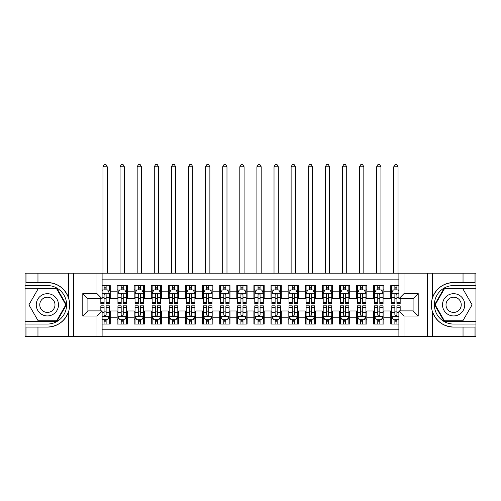<?xml version="1.0" encoding="UTF-8"?>
<svg xmlns="http://www.w3.org/2000/svg" width="501" height="501" viewBox="0 0 501 501"><rect width="100%" height="100%" fill="white"/><g stroke="black" fill="none" stroke-linecap="round" stroke-linejoin="round"><path stroke-width="0.75" d="M102.11 336.453L398.89 336.453L398.89 310.883L413.087 310.883L413.087 298.74L398.89 298.74L398.89 273.164L102.11 273.164L102.11 298.74L87.913 298.74L87.913 310.883L102.11 310.883L102.11 336.453L37.963 336.453L37.963 327.09L47.37 327.09C57.84 326.458 64.936 321.235 68.65 311.428C69.952 307.019 69.952 302.61 68.65 298.195C64.936 288.382 57.84 283.165 47.37 282.533L37.963 282.533L37.963 273.164L25.05 273.164L25.05 321.316L56.901 321.316L66.433 304.808L56.901 288.3L25.05 288.3M398.89 285.564L390.767 285.564L390.767 291.807L383.923 291.807L383.923 298.652L390.767 298.652L390.767 291.807M383.923 291.807L383.923 285.564L373.658 285.564L373.658 291.807L366.82 291.807L366.82 298.652L373.658 298.652L373.658 291.807M366.82 291.807L366.82 285.564L356.555 285.564L356.555 291.807L349.711 291.807L349.711 298.652L356.555 298.652L356.555 291.807M349.711 291.807L349.711 285.564L339.446 285.564L339.446 291.807L332.608 291.807L332.608 298.652L339.446 298.652L339.446 291.807M332.608 291.807L332.608 285.564L322.343 285.564L322.343 291.807L315.498 291.807L315.498 298.652L322.343 298.652L322.343 291.807M315.498 291.807L315.498 285.564L305.241 285.564L305.241 291.807L298.396 291.807L298.396 298.652L305.241 298.652L305.241 291.807M298.396 291.807L298.396 285.564L288.131 285.564L288.131 291.807L281.293 291.807L281.293 298.652L288.131 298.652L288.131 291.807M281.293 291.807L281.293 285.564L271.028 285.564L271.028 291.807L264.184 291.807L264.184 298.652L271.028 298.652L271.028 291.807M264.184 291.807L264.184 285.564L253.919 285.564L253.919 291.807L247.081 291.807L247.081 298.652L253.919 298.652L253.919 291.807M247.081 291.807L247.081 285.564L236.816 285.564L236.816 291.807L229.972 291.807L229.972 298.652L236.816 298.652L236.816 291.807M229.972 291.807L229.972 285.564L219.707 285.564L219.707 291.807L212.869 291.807L212.869 298.652L219.707 298.652L219.707 291.807M212.869 291.807L212.869 285.564L202.604 285.564L202.604 291.807L195.759 291.807L195.759 298.652L202.604 298.652L202.604 291.807M195.759 291.807L195.759 285.564L185.502 285.564L185.502 291.807L178.657 291.807L178.657 298.652L185.502 298.652L185.502 291.807M178.657 291.807L178.657 285.564L168.392 285.564L168.392 291.807L161.554 291.807L161.554 298.652L168.392 298.652L168.392 291.807M161.554 291.807L161.554 285.564L151.289 285.564L151.289 291.807L144.445 291.807L144.445 298.652L151.289 298.652L151.289 291.807M144.445 291.807L144.445 285.564L134.18 285.564L134.18 291.807L127.342 291.807L127.342 298.652L134.18 298.652L134.18 291.807M127.342 291.807L127.342 285.564L117.077 285.564L117.077 298.652L110.233 298.652L110.233 285.564L102.11 285.564M102.11 324.053L110.233 324.053L110.233 310.971L117.077 310.971L117.077 324.053L127.342 324.053L127.342 310.971L134.18 310.971L134.18 317.809L127.342 317.809M134.18 317.809L134.18 324.053L144.445 324.053L144.445 310.971L151.289 310.971L151.289 317.809L144.445 317.809M151.289 317.809L151.289 324.053L161.554 324.053L161.554 310.971L168.392 310.971L168.392 317.809L161.554 317.809M168.392 317.809L168.392 324.053L178.657 324.053L178.657 310.971L185.502 310.971L185.502 317.809L178.657 317.809M185.502 317.809L185.502 324.053L195.759 324.053L195.759 310.971L202.604 310.971L202.604 317.809L195.759 317.809M202.604 317.809L202.604 324.053L212.869 324.053L212.869 310.971L219.707 310.971L219.707 317.809L212.869 317.809M219.707 317.809L219.707 324.053L229.972 324.053L229.972 310.971L236.816 310.971L236.816 317.809L229.972 317.809M236.816 317.809L236.816 324.053L247.081 324.053L247.081 310.971L253.919 310.971L253.919 317.809L247.081 317.809M253.919 317.809L253.919 324.053L264.184 324.053L264.184 310.971L271.028 310.971L271.028 317.809L264.184 317.809M271.028 317.809L271.028 324.053L281.293 324.053L281.293 310.971L288.131 310.971L288.131 317.809L281.293 317.809M288.131 317.809L288.131 324.053L298.396 324.053L298.396 310.971L305.241 310.971L305.241 317.809L298.396 317.809M305.241 317.809L305.241 324.053L315.498 324.053L315.498 310.971L322.343 310.971L322.343 317.809L315.498 317.809M322.343 317.809L322.343 324.053L332.608 324.053L332.608 310.971L339.446 310.971L339.446 317.809L332.608 317.809M339.446 317.809L339.446 324.053L349.711 324.053L349.711 310.971L356.555 310.971L356.555 317.809L349.711 317.809M356.555 317.809L356.555 324.053L366.82 324.053L366.82 310.971L373.658 310.971L373.658 317.809L366.82 317.809M373.658 317.809L373.658 324.053L383.923 324.053L383.923 310.971L390.767 310.971L390.767 317.809L383.923 317.809M398.89 279.834L102.11 279.834M102.11 329.783L398.89 329.783M390.767 317.809L390.767 324.053L398.89 324.053M88.001 298.74L88.001 310.883M412.999 310.883L412.999 298.74M104.076 289.841L106.131 289.841M109.381 289.841L110.233 289.841M104.076 298.483L106.131 298.483M109.381 298.483L110.233 298.483M104.076 311.14L106.131 311.14M109.381 311.14L110.233 311.14M104.076 319.776L106.131 319.776M109.381 319.776L110.233 319.776M117.077 298.483L117.935 298.483M121.186 298.483L123.233 298.483M126.484 298.483L127.342 298.483M117.077 289.841L117.935 289.841M121.186 289.841L123.233 289.841M126.484 289.841L127.342 289.841M117.077 311.14L117.935 311.14M121.186 311.14L123.233 311.14M126.484 311.14L127.342 311.14M117.077 319.776L117.935 319.776M121.186 319.776L123.233 319.776M126.484 319.776L127.342 319.776M134.18 311.14L135.038 311.14M138.289 311.14L140.343 311.14M143.593 311.14L144.445 311.14M134.18 319.776L135.038 319.776M138.289 319.776L140.343 319.776M143.593 319.776L144.445 319.776M134.18 289.841L135.038 289.841M138.289 289.841L140.343 289.841M143.593 289.841L144.445 289.841M134.18 298.483L135.038 298.483M138.289 298.483L140.343 298.483M143.593 298.483L144.445 298.483M151.289 311.14L152.141 311.14M155.391 311.14L157.446 311.14M160.696 311.14L161.554 311.14M151.289 319.776L152.141 319.776M155.391 319.776L157.446 319.776M160.696 319.776L161.554 319.776M151.289 289.841L152.141 289.841M155.391 289.841L157.446 289.841M160.696 289.841L161.554 289.841M151.289 298.483L152.141 298.483M155.391 298.483L157.446 298.483M160.696 298.483L161.554 298.483M168.392 311.14L169.25 311.14M172.501 311.14L174.555 311.14M177.805 311.14L178.657 311.14M168.392 319.776L169.25 319.776M172.501 319.776L174.555 319.776M177.805 319.776L178.657 319.776M168.392 289.841L169.25 289.841M172.501 289.841L174.555 289.841M177.805 289.841L178.657 289.841M168.392 298.483L169.25 298.483M172.501 298.483L174.555 298.483M177.805 298.483L178.657 298.483M185.502 311.14L186.353 311.14M189.603 311.14L191.658 311.14M194.908 311.14L195.759 311.14M185.502 319.776L186.353 319.776M189.603 319.776L191.658 319.776M194.908 319.776L195.759 319.776M185.502 289.841L186.353 289.841M189.603 289.841L191.658 289.841M194.908 289.841L195.759 289.841M185.502 298.483L186.353 298.483M189.603 298.483L191.658 298.483M194.908 298.483L195.759 298.483M202.604 311.14L203.462 311.14M206.713 311.14L208.76 311.14M212.011 311.14L212.869 311.14M202.604 319.776L203.462 319.776M206.713 319.776L208.76 319.776M212.011 319.776L212.869 319.776M202.604 289.841L203.462 289.841M206.713 289.841L208.76 289.841M212.011 289.841L212.869 289.841M202.604 298.483L203.462 298.483M206.713 298.483L208.76 298.483M212.011 298.483L212.869 298.483M219.707 311.14L220.565 311.14M223.815 311.14L225.87 311.14M229.12 311.14L229.972 311.14M219.707 319.776L220.565 319.776M223.815 319.776L225.87 319.776M229.12 319.776L229.972 319.776M219.707 289.841L220.565 289.841M223.815 289.841L225.87 289.841M229.12 289.841L229.972 289.841M219.707 298.483L220.565 298.483M223.815 298.483L225.87 298.483M229.12 298.483L229.972 298.483M236.816 311.14L237.668 311.14M240.918 311.14L242.972 311.14M246.223 311.14L247.081 311.14M236.816 319.776L237.668 319.776M240.918 319.776L242.972 319.776M246.223 319.776L247.081 319.776M236.816 289.841L237.668 289.841M240.918 289.841L242.972 289.841M246.223 289.841L247.081 289.841M236.816 298.483L237.668 298.483M240.918 298.483L242.972 298.483M246.223 298.483L247.081 298.483M253.919 311.14L254.777 311.14M258.028 311.14L260.082 311.14M263.332 311.14L264.184 311.14M253.919 319.776L254.777 319.776M258.028 319.776L260.082 319.776M263.332 319.776L264.184 319.776M253.919 289.841L254.777 289.841M258.028 289.841L260.082 289.841M263.332 289.841L264.184 289.841M253.919 298.483L254.777 298.483M258.028 298.483L260.082 298.483M263.332 298.483L264.184 298.483M271.028 311.14L271.88 311.14M275.13 311.14L277.185 311.14M280.435 311.14L281.293 311.14M271.028 319.776L271.88 319.776M275.13 319.776L277.185 319.776M280.435 319.776L281.293 319.776M271.028 289.841L271.88 289.841M275.13 289.841L277.185 289.841M280.435 289.841L281.293 289.841M271.028 298.483L271.88 298.483M275.13 298.483L277.185 298.483M280.435 298.483L281.293 298.483M288.131 311.14L288.989 311.14M292.24 311.14L294.287 311.14M297.538 311.14L298.396 311.14M288.131 319.776L288.989 319.776M292.24 319.776L294.287 319.776M297.538 319.776L298.396 319.776M288.131 289.841L288.989 289.841M292.24 289.841L294.287 289.841M297.538 289.841L298.396 289.841M288.131 298.483L288.989 298.483M292.24 298.483L294.287 298.483M297.538 298.483L298.396 298.483M305.241 311.14L306.092 311.14M309.342 311.14L311.397 311.14M314.647 311.14L315.498 311.14M305.241 319.776L306.092 319.776M309.342 319.776L311.397 319.776M314.647 319.776L315.498 319.776M305.241 289.841L306.092 289.841M309.342 289.841L311.397 289.841M314.647 289.841L315.498 289.841M305.241 298.483L306.092 298.483M309.342 298.483L311.397 298.483M314.647 298.483L315.498 298.483M322.343 311.14L323.195 311.14M326.445 311.14L328.499 311.14M331.75 311.14L332.608 311.14M322.343 319.776L323.195 319.776M326.445 319.776L328.499 319.776M331.75 319.776L332.608 319.776M322.343 289.841L323.195 289.841M326.445 289.841L328.499 289.841M331.75 289.841L332.608 289.841M322.343 298.483L323.195 298.483M326.445 298.483L328.499 298.483M331.75 298.483L332.608 298.483M339.446 311.14L340.304 311.14M343.554 311.14L345.609 311.14M348.859 311.14L349.711 311.14M339.446 319.776L340.304 319.776M343.554 319.776L345.609 319.776M348.859 319.776L349.711 319.776M339.446 289.841L340.304 289.841M343.554 289.841L345.609 289.841M348.859 289.841L349.711 289.841M339.446 298.483L340.304 298.483M343.554 298.483L345.609 298.483M348.859 298.483L349.711 298.483M356.555 311.14L357.407 311.14M360.657 311.14L362.711 311.14M365.962 311.14L366.82 311.14M356.555 319.776L357.407 319.776M360.657 319.776L362.711 319.776M365.962 319.776L366.82 319.776M356.555 289.841L357.407 289.841M360.657 289.841L362.711 289.841M365.962 289.841L366.82 289.841M356.555 298.483L357.407 298.483M360.657 298.483L362.711 298.483M365.962 298.483L366.82 298.483M373.658 311.14L374.516 311.14M377.767 311.14L379.814 311.14M383.065 311.14L383.923 311.14M373.658 319.776L374.516 319.776M377.767 319.776L379.814 319.776M383.065 319.776L383.923 319.776M373.658 289.841L374.516 289.841M377.767 289.841L379.814 289.841M383.065 289.841L383.923 289.841M373.658 298.483L374.516 298.483M377.767 298.483L379.814 298.483M383.065 298.483L383.923 298.483M390.767 311.14L391.619 311.14M394.869 311.14L396.924 311.14M390.767 319.776L391.619 319.776M394.869 319.776L396.924 319.776M390.767 289.841L391.619 289.841M394.869 289.841L396.924 289.841M390.767 298.483L391.619 298.483M394.869 298.483L396.924 298.483M106.131 285.564L106.131 289.929L106.131 287.787L104.076 287.787M100.826 302.391L100.826 303.781L104.076 303.781L104.076 302.391L100.826 302.391L100.826 298.74M102.11 290.78L102.536 289.929L107.671 289.929L109.381 293.348L109.381 303.781L106.131 303.781L106.131 294.632C105.448 293.317 104.765 293.317 104.076 294.632L104.076 300.4M109.381 290.906L109.381 287.787M108.141 290.868L109.381 290.868L109.381 285.564M104.076 289.929L104.076 285.564M102.11 297.312L104.076 297.312L104.076 302.391M107.239 273.164L107.239 166.77L102.968 166.77L102.968 273.164M102.968 166.77L104.246 164.547L105.961 164.547L107.239 166.77M104.076 321.83L106.131 321.83M102.11 318.836L102.536 319.694L107.671 319.694L109.381 316.269L109.381 305.835L106.131 305.835L106.131 307.232L109.381 307.232M109.381 316.269L109.381 324.053M100.826 310.883L100.826 305.835L104.076 305.835L104.076 314.985C104.759 316.306 105.442 316.306 106.131 314.985L106.131 307.232M106.131 319.694L106.131 324.053M104.076 324.053L104.076 319.694M52.931 295.183A11.116 11.116 0 0 0 37.744 299.254A11.116 11.116 0 0 0 41.815 314.44A11.116 11.116 0 0 0 57.001 310.37A11.116 11.116 0 0 0 52.931 295.183M51.177 298.22A7.609 7.609 0 0 0 40.781 301.001A7.609 7.609 0 0 0 43.568 311.403A7.609 7.609 0 0 0 53.964 308.616A7.609 7.609 0 0 0 51.177 298.22M56.607 320.803L38.139 320.803L28.908 304.808L38.139 288.814L56.607 288.814L65.838 304.808L56.607 320.803M459.185 295.183A11.116 11.116 0 0 0 443.999 299.254A11.116 11.116 0 0 0 448.069 314.44A11.116 11.116 0 0 0 463.256 310.37A11.116 11.116 0 0 0 459.185 295.183M457.432 298.22A7.609 7.609 0 0 0 447.036 301.001A7.609 7.609 0 0 0 449.823 311.403A7.609 7.609 0 0 0 460.219 308.616A7.609 7.609 0 0 0 457.432 298.22M462.861 320.803L444.393 320.803L435.162 304.808L444.393 288.814L462.861 288.814L472.092 304.808L462.861 320.803M96.981 336.453L96.981 316.012L82.784 316.012L82.784 293.605L96.981 293.605L96.981 273.164L73.628 273.164L73.628 336.453M47.37 282.533A22.282 22.282 0 0 1 68.65 298.195L68.65 273.164L37.963 273.164M37.963 336.453L25.05 336.453L25.05 321.316M25.05 324.053L47.37 324.053A19.245 19.245 0 0 0 66.614 304.808A19.245 19.245 0 0 0 47.37 285.564L25.05 285.564M47.37 327.09A22.282 22.282 0 0 0 68.65 311.428L68.65 336.453M68.65 273.164L73.628 273.164M96.981 273.164L102.11 273.164M37.963 327.09L25.989 327.09L25.989 336.453M37.963 282.533L25.989 282.533L25.989 273.164M96.981 316.012L102.11 310.883M82.784 316.012L87.913 310.883M82.784 293.605L87.913 298.74M96.981 293.605L102.11 298.74M398.89 273.164L463.037 273.164L463.037 282.533L453.63 282.533C443.16 283.165 436.064 288.382 432.35 298.195C431.048 302.598 431.048 307.013 432.35 311.428C436.064 321.235 443.16 326.458 453.63 327.09L463.037 327.09L463.037 336.453L475.95 336.453L475.95 288.3L444.099 288.3L434.567 304.808L444.099 321.316L475.95 321.316M404.019 273.164L404.019 293.605L418.216 293.605L418.216 316.012L404.019 316.012L404.019 336.453L427.372 336.453L427.372 273.164M432.35 311.428L432.35 336.453L463.037 336.453M463.037 273.164L475.95 273.164L475.95 288.3M475.95 285.564L453.63 285.564A19.245 19.245 0 0 0 434.386 304.808A19.245 19.245 0 0 0 453.63 324.053L475.95 324.053M453.63 282.533A22.282 22.282 0 0 0 431.348 304.808A22.282 22.282 0 0 0 453.63 327.09M432.35 336.453L427.372 336.453M404.019 336.453L398.89 336.453M463.037 282.533L475.011 282.533L475.011 273.164M463.037 327.09L475.011 327.09L475.011 336.453M404.019 293.605L398.89 298.74M418.216 293.605L413.087 298.74M418.216 316.012L413.087 310.883M404.019 316.012L398.89 310.883M123.233 287.787L121.186 287.787M126.484 302.391L123.233 302.391L123.233 303.781L126.484 303.781L126.484 293.348L124.774 289.929L119.645 289.929L117.935 293.348L117.935 303.781L121.186 303.781L121.186 302.391L117.935 302.391M117.935 293.348L117.935 285.564M126.484 293.348L126.484 285.564M121.186 289.929L121.186 285.564M123.233 285.564L123.233 289.929M123.233 302.391L123.233 294.632C122.551 293.317 121.868 293.317 121.186 294.632L121.186 302.391M124.348 273.164L124.348 166.77L120.071 166.77L120.071 273.164M120.071 166.77L121.355 164.547L123.064 164.547L124.348 166.77M140.343 287.787L138.289 287.787M143.593 302.391L140.343 302.391L140.343 303.781L143.593 303.781L143.593 293.348L141.883 289.929L136.748 289.929L135.038 293.348L135.038 303.781L138.289 303.781L138.289 302.391L135.038 302.391M135.038 293.348L135.038 285.564M143.593 293.348L143.593 285.564M138.289 289.929L138.289 285.564M140.343 285.564L140.343 289.929M140.343 302.391L140.343 294.632C139.66 293.317 138.971 293.317 138.289 294.632L138.289 302.391M141.451 273.164L141.451 166.77L137.174 166.77L137.174 273.164M137.174 166.77L138.458 164.547L140.167 164.547L141.451 166.77M157.446 287.787L155.391 287.787M160.696 302.391L157.446 302.391L157.446 303.781L160.696 303.781L160.696 293.348L158.986 289.929L153.857 289.929L152.141 293.348L152.141 303.781L155.391 303.781L155.391 302.391L152.141 302.391M152.141 293.348L152.141 285.564M160.696 293.348L160.696 285.564M155.391 289.929L155.391 285.564M157.446 285.564L157.446 289.929M157.446 302.391L157.446 294.632C156.763 293.317 156.08 293.317 155.391 294.632L155.391 302.391M158.56 273.164L158.56 166.77L154.283 166.77L154.283 273.164M154.283 166.77L155.567 164.547L157.276 164.547L158.56 166.77M174.555 287.787L172.501 287.787M177.805 302.391L174.555 302.391L174.555 303.781L177.805 303.781L177.805 293.348L176.089 289.929L170.96 289.929L169.25 293.348L169.25 303.781L172.501 303.781L172.501 302.391L169.25 302.391M169.25 293.348L169.25 285.564M177.805 293.348L177.805 285.564M172.501 289.929L172.501 285.564M174.555 285.564L174.555 289.929M174.555 302.391L174.555 294.632C173.866 293.317 173.183 293.317 172.501 294.632L172.501 302.391M175.663 273.164L175.663 166.77L171.386 166.77L171.386 273.164M171.386 166.77L172.67 164.547L174.379 164.547L175.663 166.77M121.186 321.83L123.233 321.83M117.935 307.232L121.186 307.232L121.186 305.835L117.935 305.835L117.935 316.269L119.645 319.694L124.774 319.694L126.484 316.269L126.484 305.835L123.233 305.835L123.233 307.232L126.484 307.232M126.484 316.269L126.484 324.053M117.935 316.269L117.935 324.053M123.233 319.694L123.233 324.053M121.186 324.053L121.186 319.694M121.186 307.232L121.186 314.985C121.868 316.306 122.551 316.306 123.233 314.985L123.233 307.232M138.289 321.83L140.343 321.83M135.038 307.232L138.289 307.232L138.289 305.835L135.038 305.835L135.038 316.269L136.748 319.694L141.883 319.694L143.593 316.269L143.593 305.835L140.343 305.835L140.343 307.232L143.593 307.232M143.593 316.269L143.593 324.053M135.038 316.269L135.038 324.053M140.343 319.694L140.343 324.053M138.289 324.053L138.289 319.694M138.289 307.232L138.289 314.985C138.971 316.306 139.654 316.306 140.343 314.985L140.343 307.232M155.391 321.83L157.446 321.83M152.141 307.232L155.391 307.232L155.391 305.835L152.141 305.835L152.141 316.269L153.857 319.694L158.986 319.694L160.696 316.269L160.696 305.835L157.446 305.835L157.446 307.232L160.696 307.232M160.696 316.269L160.696 324.053M152.141 316.269L152.141 324.053M157.446 319.694L157.446 324.053M155.391 324.053L155.391 319.694M155.391 307.232L155.391 314.985C156.074 316.306 156.763 316.306 157.446 314.985L157.446 307.232M172.501 321.83L174.555 321.83M169.25 307.232L172.501 307.232L172.501 305.835L169.25 305.835L169.25 316.269L170.96 319.694L176.089 319.694L177.805 316.269L177.805 305.835L174.555 305.835L174.555 307.232L177.805 307.232M177.805 316.269L177.805 324.053M169.25 316.269L169.25 324.053M174.555 319.694L174.555 324.053M172.501 324.053L172.501 319.694M172.501 307.232L172.501 314.985C173.183 316.306 173.866 316.306 174.555 314.985L174.555 307.232M191.658 287.787L189.603 287.787M194.908 302.391L191.658 302.391L191.658 303.781L194.908 303.781L194.908 293.348L193.198 289.929L188.063 289.929L186.353 293.348L186.353 303.781L189.603 303.781L189.603 302.391L186.353 302.391M186.353 293.348L186.353 285.564M194.908 293.348L194.908 285.564M189.603 289.929L189.603 285.564M191.658 285.564L191.658 289.929M191.658 302.391L191.658 294.632C190.975 293.317 190.292 293.317 189.603 294.632L189.603 302.391M192.766 273.164L192.766 166.77L188.495 166.77L188.495 273.164M188.495 166.77L189.773 164.547L191.488 164.547L192.766 166.77M189.603 321.83L191.658 321.83M186.353 307.232L189.603 307.232L189.603 305.835L186.353 305.835L186.353 316.269L188.063 319.694L193.198 319.694L194.908 316.269L194.908 305.835L191.658 305.835L191.658 307.232L194.908 307.232M194.908 316.269L194.908 324.053M186.353 316.269L186.353 324.053M191.658 319.694L191.658 324.053M189.603 324.053L189.603 319.694M189.603 307.232L189.603 314.985C190.286 316.306 190.975 316.306 191.658 314.985L191.658 307.232M208.76 287.787L206.713 287.787M212.011 302.391L208.76 302.391L208.76 303.781L212.011 303.781L212.011 293.348L210.301 289.929L205.172 289.929L203.462 293.348L203.462 303.781L206.713 303.781L206.713 302.391L203.462 302.391M203.462 293.348L203.462 285.564M212.011 293.348L212.011 285.564M206.713 289.929L206.713 285.564M208.76 285.564L208.76 289.929M208.76 302.391L208.76 294.632C208.078 293.317 207.395 293.317 206.713 294.632L206.713 302.391M209.875 273.164L209.875 166.77L205.598 166.77L205.598 273.164M205.598 166.77L206.882 164.547L208.591 164.547L209.875 166.77M206.713 321.83L208.76 321.83M203.462 307.232L206.713 307.232L206.713 305.835L203.462 305.835L203.462 316.269L205.172 319.694L210.301 319.694L212.011 316.269L212.011 305.835L208.76 305.835L208.76 307.232L212.011 307.232M212.011 316.269L212.011 324.053M203.462 316.269L203.462 324.053M208.76 319.694L208.76 324.053M206.713 324.053L206.713 319.694M206.713 307.232L206.713 314.985C207.395 316.306 208.078 316.306 208.76 314.985L208.76 307.232M225.87 287.787L223.815 287.787M229.12 302.391L225.87 302.391L225.87 303.781L229.12 303.781L229.12 293.348L227.41 289.929L222.275 289.929L220.565 293.348L220.565 303.781L223.815 303.781L223.815 302.391L220.565 302.391M220.565 293.348L220.565 285.564M229.12 293.348L229.12 285.564M223.815 289.929L223.815 285.564M225.87 285.564L225.87 289.929M225.87 302.391L225.87 294.632C225.187 293.317 224.498 293.317 223.815 294.632L223.815 302.391M226.978 273.164L226.978 166.77L222.701 166.77L222.701 273.164M222.701 166.77L223.985 164.547L225.694 164.547L226.978 166.77M223.815 321.83L225.87 321.83M220.565 307.232L223.815 307.232L223.815 305.835L220.565 305.835L220.565 316.269L222.275 319.694L227.41 319.694L229.12 316.269L229.12 305.835L225.87 305.835L225.87 307.232L229.12 307.232M229.12 316.269L229.12 324.053M220.565 316.269L220.565 324.053M225.87 319.694L225.87 324.053M223.815 324.053L223.815 319.694M223.815 307.232L223.815 314.985C224.498 316.306 225.181 316.306 225.87 314.985L225.87 307.232M242.972 287.787L240.918 287.787M246.223 302.391L242.972 302.391L242.972 303.781L246.223 303.781L246.223 293.348L244.513 289.929L239.384 289.929L237.668 293.348L237.668 303.781L240.918 303.781L240.918 302.391L237.668 302.391M237.668 293.348L237.668 285.564M246.223 293.348L246.223 285.564M240.918 289.929L240.918 285.564M242.972 285.564L242.972 289.929M242.972 302.391L242.972 294.632C242.29 293.317 241.607 293.317 240.918 294.632L240.918 302.391M244.087 273.164L244.087 166.77L239.81 166.77L239.81 273.164M239.81 166.77L241.094 164.547L242.803 164.547L244.087 166.77M240.918 321.83L242.972 321.83M237.668 307.232L240.918 307.232L240.918 305.835L237.668 305.835L237.668 316.269L239.384 319.694L244.513 319.694L246.223 316.269L246.223 305.835L242.972 305.835L242.972 307.232L246.223 307.232M246.223 316.269L246.223 324.053M237.668 316.269L237.668 324.053M242.972 319.694L242.972 324.053M240.918 324.053L240.918 319.694M240.918 307.232L240.918 314.985C241.607 316.306 242.29 316.306 242.972 314.985L242.972 307.232M260.082 287.787L258.028 287.787M263.332 302.391L260.082 302.391L260.082 303.781L263.332 303.781L263.332 293.348L261.616 289.929L256.487 289.929L254.777 293.348L254.777 303.781L258.028 303.781L258.028 302.391L254.777 302.391M254.777 293.348L254.777 285.564M263.332 293.348L263.332 285.564M258.028 289.929L258.028 285.564M260.082 285.564L260.082 289.929M260.082 302.391L260.082 294.632C259.393 293.317 258.71 293.317 258.028 294.632L258.028 302.391M261.19 273.164L261.19 166.77L256.913 166.77L256.913 273.164M256.913 166.77L258.197 164.547L259.906 164.547L261.19 166.77M258.028 321.83L260.082 321.83M254.777 307.232L258.028 307.232L258.028 305.835L254.777 305.835L254.777 316.269L256.487 319.694L261.616 319.694L263.332 316.269L263.332 305.835L260.082 305.835L260.082 307.232L263.332 307.232M263.332 316.269L263.332 324.053M254.777 316.269L254.777 324.053M260.082 319.694L260.082 324.053M258.028 324.053L258.028 319.694M258.028 307.232L258.028 314.985C258.71 316.306 259.393 316.306 260.082 314.985L260.082 307.232M277.185 287.787L275.13 287.787M280.435 302.391L277.185 302.391L277.185 303.781L280.435 303.781L280.435 293.348L278.725 289.929L273.59 289.929L271.88 293.348L271.88 303.781L275.13 303.781L275.13 302.391L271.88 302.391M271.88 293.348L271.88 285.564M280.435 293.348L280.435 285.564M275.13 289.929L275.13 285.564M277.185 285.564L277.185 289.929M277.185 302.391L277.185 294.632C276.502 293.317 275.819 293.317 275.13 294.632L275.13 302.391M278.299 273.164L278.299 166.77L274.022 166.77L274.022 273.164M274.022 166.77L275.306 164.547L277.015 164.547L278.299 166.77M275.13 321.83L277.185 321.83M271.88 307.232L275.13 307.232L275.13 305.835L271.88 305.835L271.88 316.269L273.59 319.694L278.725 319.694L280.435 316.269L280.435 305.835L277.185 305.835L277.185 307.232L280.435 307.232M280.435 316.269L280.435 324.053M271.88 316.269L271.88 324.053M277.185 319.694L277.185 324.053M275.13 324.053L275.13 319.694M275.13 307.232L275.13 314.985C275.813 316.306 276.502 316.306 277.185 314.985L277.185 307.232M294.287 287.787L292.24 287.787M297.538 302.391L294.287 302.391L294.287 303.781L297.538 303.781L297.538 293.348L295.828 289.929L290.699 289.929L288.989 293.348L288.989 303.781L292.24 303.781L292.24 302.391L288.989 302.391M288.989 293.348L288.989 285.564M297.538 293.348L297.538 285.564M292.24 289.929L292.24 285.564M294.287 285.564L294.287 289.929M294.287 302.391L294.287 294.632C293.605 293.317 292.922 293.317 292.24 294.632L292.24 302.391M295.402 273.164L295.402 166.77L291.125 166.77L291.125 273.164M291.125 166.77L292.409 164.547L294.118 164.547L295.402 166.77M292.24 321.83L294.287 321.83M288.989 307.232L292.24 307.232L292.24 305.835L288.989 305.835L288.989 316.269L290.699 319.694L295.828 319.694L297.538 316.269L297.538 305.835L294.287 305.835L294.287 307.232L297.538 307.232M297.538 316.269L297.538 324.053M288.989 316.269L288.989 324.053M294.287 319.694L294.287 324.053M292.24 324.053L292.24 319.694M292.24 307.232L292.24 314.985C292.922 316.306 293.605 316.306 294.287 314.985L294.287 307.232M311.397 287.787L309.342 287.787M314.647 302.391L311.397 302.391L311.397 303.781L314.647 303.781L314.647 293.348L312.937 289.929L307.802 289.929L306.092 293.348L306.092 303.781L309.342 303.781L309.342 302.391L306.092 302.391M306.092 293.348L306.092 285.564M314.647 293.348L314.647 285.564M309.342 289.929L309.342 285.564M311.397 285.564L311.397 289.929M311.397 302.391L311.397 294.632C310.714 293.317 310.025 293.317 309.342 294.632L309.342 302.391M312.505 273.164L312.505 166.77L308.234 166.77L308.234 273.164M308.234 166.77L309.512 164.547L311.227 164.547L312.505 166.77M309.342 321.83L311.397 321.83M306.092 307.232L309.342 307.232L309.342 305.835L306.092 305.835L306.092 316.269L307.802 319.694L312.937 319.694L314.647 316.269L314.647 305.835L311.397 305.835L311.397 307.232L314.647 307.232M314.647 316.269L314.647 324.053M306.092 316.269L306.092 324.053M311.397 319.694L311.397 324.053M309.342 324.053L309.342 319.694M309.342 307.232L309.342 314.985C310.025 316.306 310.708 316.306 311.397 314.985L311.397 307.232M328.499 287.787L326.445 287.787M331.75 302.391L328.499 302.391L328.499 303.781L331.75 303.781L331.75 293.348L330.04 289.929L324.911 289.929L323.195 293.348L323.195 303.781L326.445 303.781L326.445 302.391L323.195 302.391M323.195 293.348L323.195 285.564M331.75 293.348L331.75 285.564M326.445 289.929L326.445 285.564M328.499 285.564L328.499 289.929M328.499 302.391L328.499 294.632C327.817 293.317 327.134 293.317 326.445 294.632L326.445 302.391M329.614 273.164L329.614 166.77L325.337 166.77L325.337 273.164M325.337 166.77L326.621 164.547L328.33 164.547L329.614 166.77M326.445 321.83L328.499 321.83M323.195 307.232L326.445 307.232L326.445 305.835L323.195 305.835L323.195 316.269L324.911 319.694L330.04 319.694L331.75 316.269L331.75 305.835L328.499 305.835L328.499 307.232L331.75 307.232M331.75 316.269L331.75 324.053M323.195 316.269L323.195 324.053M328.499 319.694L328.499 324.053M326.445 324.053L326.445 319.694M326.445 307.232L326.445 314.985C327.134 316.306 327.817 316.306 328.499 314.985L328.499 307.232M345.609 287.787L343.554 287.787M348.859 302.391L345.609 302.391L345.609 303.781L348.859 303.781L348.859 293.348L347.143 289.929L342.014 289.929L340.304 293.348L340.304 303.781L343.554 303.781L343.554 302.391L340.304 302.391M340.304 293.348L340.304 285.564M348.859 293.348L348.859 285.564M343.554 289.929L343.554 285.564M345.609 285.564L345.609 289.929M345.609 302.391L345.609 294.632C344.926 293.317 344.237 293.317 343.554 294.632L343.554 302.391M346.717 273.164L346.717 166.77L342.44 166.77L342.44 273.164M342.44 166.77L343.724 164.547L345.433 164.547L346.717 166.77M343.554 321.83L345.609 321.83M340.304 307.232L343.554 307.232L343.554 305.835L340.304 305.835L340.304 316.269L342.014 319.694L347.143 319.694L348.859 316.269L348.859 305.835L345.609 305.835L345.609 307.232L348.859 307.232M348.859 316.269L348.859 324.053M340.304 316.269L340.304 324.053M345.609 319.694L345.609 324.053M343.554 324.053L343.554 319.694M343.554 307.232L343.554 314.985C344.237 316.306 344.92 316.306 345.609 314.985L345.609 307.232M362.711 287.787L360.657 287.787M365.962 302.391L362.711 302.391L362.711 303.781L365.962 303.781L365.962 293.348L364.252 289.929L359.117 289.929L357.407 293.348L357.407 303.781L360.657 303.781L360.657 302.391L357.407 302.391M357.407 293.348L357.407 285.564M365.962 293.348L365.962 285.564M360.657 289.929L360.657 285.564M362.711 285.564L362.711 289.929M362.711 302.391L362.711 294.632C362.029 293.317 361.346 293.317 360.657 294.632L360.657 302.391M363.826 273.164L363.826 166.77L359.549 166.77L359.549 273.164M359.549 166.77L360.833 164.547L362.542 164.547L363.826 166.77M360.657 321.83L362.711 321.83M357.407 307.232L360.657 307.232L360.657 305.835L357.407 305.835L357.407 316.269L359.117 319.694L364.252 319.694L365.962 316.269L365.962 305.835L362.711 305.835L362.711 307.232L365.962 307.232M365.962 316.269L365.962 324.053M357.407 316.269L357.407 324.053M362.711 319.694L362.711 324.053M360.657 324.053L360.657 319.694M360.657 307.232L360.657 314.985C361.34 316.306 362.029 316.306 362.711 314.985L362.711 307.232M379.814 287.787L377.767 287.787M383.065 302.391L379.814 302.391L379.814 303.781L383.065 303.781L383.065 293.348L381.355 289.929L376.226 289.929L374.516 293.348L374.516 303.781L377.767 303.781L377.767 302.391L374.516 302.391M374.516 293.348L374.516 285.564M383.065 293.348L383.065 285.564M377.767 289.929L377.767 285.564M379.814 285.564L379.814 289.929M379.814 302.391L379.814 294.632C379.132 293.317 378.449 293.317 377.767 294.632L377.767 302.391M380.929 273.164L380.929 166.77L376.652 166.77L376.652 273.164M376.652 166.77L377.936 164.547L379.645 164.547L380.929 166.77M377.767 321.83L379.814 321.83M374.516 307.232L377.767 307.232L377.767 305.835L374.516 305.835L374.516 316.269L376.226 319.694L381.355 319.694L383.065 316.269L383.065 305.835L379.814 305.835L379.814 307.232L383.065 307.232M383.065 316.269L383.065 324.053M374.516 316.269L374.516 324.053M379.814 319.694L379.814 324.053M377.767 324.053L377.767 319.694M377.767 307.232L377.767 314.985C378.449 316.306 379.132 316.306 379.814 314.985L379.814 307.232M396.924 287.787L394.869 287.787M398.89 290.78L398.464 289.929L393.329 289.929L391.619 293.348L391.619 303.781L394.869 303.781L394.869 302.391L391.619 302.391M391.619 293.348L391.619 285.564M400.174 298.74L400.174 303.781L396.924 303.781L396.924 294.632C396.241 293.317 395.558 293.317 394.869 294.632L394.869 302.391M394.869 289.929L394.869 285.564M396.924 285.564L396.924 289.929M398.032 273.164L398.032 166.77L393.761 166.77L393.761 273.164M393.761 166.77L395.038 164.547L396.754 164.547L398.032 166.77M394.869 321.83L396.924 321.83M400.174 307.232L400.174 305.835L396.924 305.835L396.924 307.232L400.174 307.232L400.174 310.883M392.859 318.749L391.619 318.749L391.619 305.835L394.869 305.835L394.869 314.985C395.552 316.306 396.235 316.306 396.924 314.985L396.924 307.232M391.619 318.749L391.619 324.053M391.619 316.269L393.329 319.694L398.464 319.694L398.89 318.836M396.924 319.694L396.924 324.053M394.869 324.053L394.869 319.694M117.077 317.809L110.233 317.809M117.077 291.807L110.233 291.807M109.337 293.267L102.11 293.267M109.381 302.391L106.131 302.391M109.381 297.312L106.131 297.312M106.131 288.877L104.076 288.877M102.11 316.356L109.337 316.356M109.381 318.749L108.141 318.749M100.826 307.232L104.076 307.232M106.131 312.305L109.381 312.305M102.11 312.305L104.076 312.305M104.076 320.74L106.131 320.74M432.35 273.164L432.35 298.195M126.44 293.267L117.973 293.267M117.935 290.868L119.175 290.868M125.244 290.868L126.484 290.868M121.186 297.312L117.935 297.312M126.484 297.312L123.233 297.312M123.233 288.877L121.186 288.877M143.549 293.267L135.082 293.267M135.038 290.868L136.278 290.868M142.353 290.868L143.593 290.868M138.289 297.312L135.038 297.312M143.593 297.312L140.343 297.312M140.343 288.877L138.289 288.877M160.652 293.267L152.185 293.267M152.141 290.868L153.381 290.868M159.456 290.868L160.696 290.868M155.391 297.312L152.141 297.312M160.696 297.312L157.446 297.312M157.446 288.877L155.391 288.877M177.761 293.267L169.294 293.267M169.25 290.868L170.49 290.868M176.565 290.868L177.805 290.868M172.501 297.312L169.25 297.312M177.805 297.312L174.555 297.312M174.555 288.877L172.501 288.877M117.973 316.356L126.44 316.356M126.484 318.749L125.244 318.749M119.175 318.749L117.935 318.749M123.233 312.305L126.484 312.305M117.935 312.305L121.186 312.305M121.186 320.74L123.233 320.74M135.082 316.356L143.549 316.356M143.593 318.749L142.353 318.749M136.278 318.749L135.038 318.749M140.343 312.305L143.593 312.305M135.038 312.305L138.289 312.305M138.289 320.74L140.343 320.74M152.185 316.356L160.652 316.356M160.696 318.749L159.456 318.749M153.381 318.749L152.141 318.749M157.446 312.305L160.696 312.305M152.141 312.305L155.391 312.305M155.391 320.74L157.446 320.74M169.294 316.356L177.761 316.356M177.805 318.749L176.565 318.749M170.49 318.749L169.25 318.749M174.555 312.305L177.805 312.305M169.25 312.305L172.501 312.305M172.501 320.74L174.555 320.74M194.864 293.267L186.397 293.267M186.353 290.868L187.593 290.868M193.668 290.868L194.908 290.868M189.603 297.312L186.353 297.312M194.908 297.312L191.658 297.312M191.658 288.877L189.603 288.877M186.397 316.356L194.864 316.356M194.908 318.749L193.668 318.749M187.593 318.749L186.353 318.749M191.658 312.305L194.908 312.305M186.353 312.305L189.603 312.305M189.603 320.74L191.658 320.74M211.967 293.267L203.5 293.267M203.462 290.868L204.702 290.868M210.771 290.868L212.011 290.868M206.713 297.312L203.462 297.312M212.011 297.312L208.76 297.312M208.76 288.877L206.713 288.877M203.5 316.356L211.967 316.356M212.011 318.749L210.771 318.749M204.702 318.749L203.462 318.749M208.76 312.305L212.011 312.305M203.462 312.305L206.713 312.305M206.713 320.74L208.76 320.74M229.076 293.267L220.609 293.267M220.565 290.868L221.805 290.868M227.88 290.868L229.12 290.868M223.815 297.312L220.565 297.312M229.12 297.312L225.87 297.312M225.87 288.877L223.815 288.877M220.609 316.356L229.076 316.356M229.12 318.749L227.88 318.749M221.805 318.749L220.565 318.749M225.87 312.305L229.12 312.305M220.565 312.305L223.815 312.305M223.815 320.74L225.87 320.74M246.179 293.267L237.712 293.267M237.668 290.868L238.908 290.868M244.983 290.868L246.223 290.868M240.918 297.312L237.668 297.312M246.223 297.312L242.972 297.312M242.972 288.877L240.918 288.877M237.712 316.356L246.179 316.356M246.223 318.749L244.983 318.749M238.908 318.749L237.668 318.749M242.972 312.305L246.223 312.305M237.668 312.305L240.918 312.305M240.918 320.74L242.972 320.74M263.288 293.267L254.821 293.267M254.777 290.868L256.017 290.868M262.092 290.868L263.332 290.868M258.028 297.312L254.777 297.312M263.332 297.312L260.082 297.312M260.082 288.877L258.028 288.877M254.821 316.356L263.288 316.356M263.332 318.749L262.092 318.749M256.017 318.749L254.777 318.749M260.082 312.305L263.332 312.305M254.777 312.305L258.028 312.305M258.028 320.74L260.082 320.74M280.391 293.267L271.924 293.267M271.88 290.868L273.12 290.868M279.195 290.868L280.435 290.868M275.13 297.312L271.88 297.312M280.435 297.312L277.185 297.312M277.185 288.877L275.13 288.877M271.924 316.356L280.391 316.356M280.435 318.749L279.195 318.749M273.12 318.749L271.88 318.749M277.185 312.305L280.435 312.305M271.88 312.305L275.13 312.305M275.13 320.74L277.185 320.74M297.5 293.267L289.033 293.267M288.989 290.868L290.229 290.868M296.298 290.868L297.538 290.868M292.24 297.312L288.989 297.312M297.538 297.312L294.287 297.312M294.287 288.877L292.24 288.877M289.033 316.356L297.5 316.356M297.538 318.749L296.298 318.749M290.229 318.749L288.989 318.749M294.287 312.305L297.538 312.305M288.989 312.305L292.24 312.305M292.24 320.74L294.287 320.74M314.603 293.267L306.136 293.267M306.092 290.868L307.332 290.868M313.407 290.868L314.647 290.868M309.342 297.312L306.092 297.312M314.647 297.312L311.397 297.312M311.397 288.877L309.342 288.877M306.136 316.356L314.603 316.356M314.647 318.749L313.407 318.749M307.332 318.749L306.092 318.749M311.397 312.305L314.647 312.305M306.092 312.305L309.342 312.305M309.342 320.74L311.397 320.74M331.706 293.267L323.239 293.267M323.195 290.868L324.435 290.868M330.51 290.868L331.75 290.868M326.445 297.312L323.195 297.312M331.75 297.312L328.499 297.312M328.499 288.877L326.445 288.877M323.239 316.356L331.706 316.356M331.75 318.749L330.51 318.749M324.435 318.749L323.195 318.749M328.499 312.305L331.75 312.305M323.195 312.305L326.445 312.305M326.445 320.74L328.499 320.74M348.815 293.267L340.348 293.267M340.304 290.868L341.544 290.868M347.619 290.868L348.859 290.868M343.554 297.312L340.304 297.312M348.859 297.312L345.609 297.312M345.609 288.877L343.554 288.877M340.348 316.356L348.815 316.356M348.859 318.749L347.619 318.749M341.544 318.749L340.304 318.749M345.609 312.305L348.859 312.305M340.304 312.305L343.554 312.305M343.554 320.74L345.609 320.74M365.918 293.267L357.451 293.267M357.407 290.868L358.647 290.868M364.722 290.868L365.962 290.868M360.657 297.312L357.407 297.312M365.962 297.312L362.711 297.312M362.711 288.877L360.657 288.877M357.451 316.356L365.918 316.356M365.962 318.749L364.722 318.749M358.647 318.749L357.407 318.749M362.711 312.305L365.962 312.305M357.407 312.305L360.657 312.305M360.657 320.74L362.711 320.74M383.027 293.267L374.56 293.267M374.516 290.868L375.756 290.868M381.825 290.868L383.065 290.868M377.767 297.312L374.516 297.312M383.065 297.312L379.814 297.312M379.814 288.877L377.767 288.877M374.56 316.356L383.027 316.356M383.065 318.749L381.825 318.749M375.756 318.749L374.516 318.749M379.814 312.305L383.065 312.305M374.516 312.305L377.767 312.305M377.767 320.74L379.814 320.74M398.89 293.267L391.663 293.267M391.619 290.868L392.859 290.868M400.174 302.391L396.924 302.391M394.869 297.312L391.619 297.312M398.89 297.312L396.924 297.312M396.924 288.877L394.869 288.877M391.663 316.356L398.89 316.356M391.619 307.232L394.869 307.232M396.924 312.305L398.89 312.305M391.619 312.305L394.869 312.305M394.869 320.74L396.924 320.74"/></g></svg>
